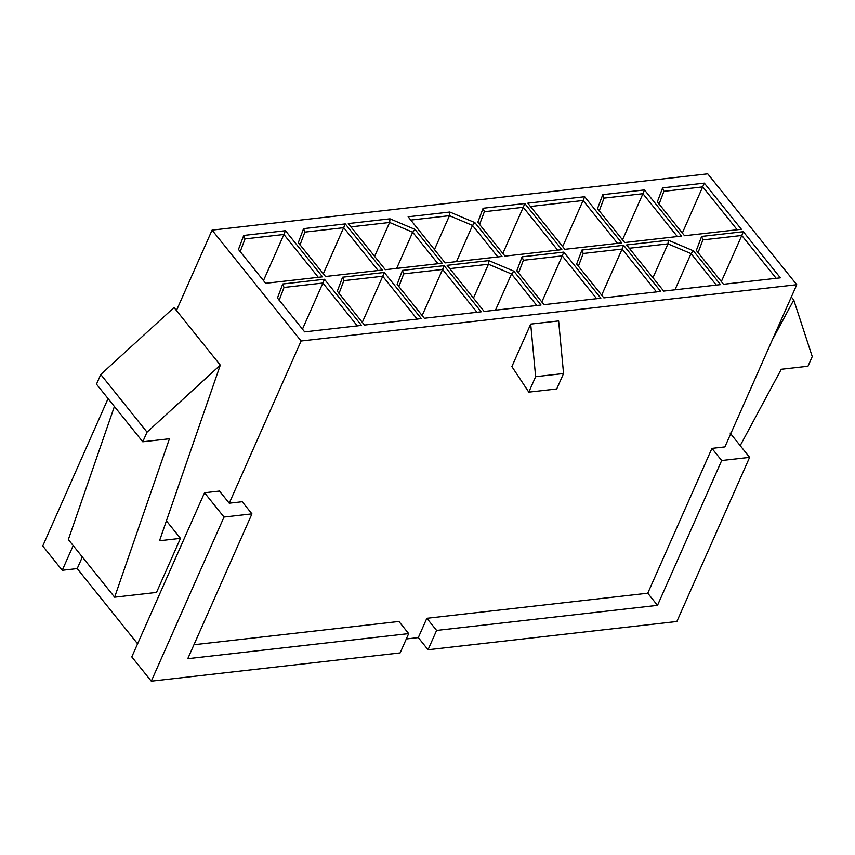 <?xml version="1.0" encoding="UTF-8"?>
<svg xmlns="http://www.w3.org/2000/svg" width="855" height="855" viewBox="0 0 855 855"><rect width="100%" height="100%" fill="white"/><g stroke="black" fill="none" stroke-linecap="round" stroke-linejoin="round"><path stroke-width="1.28" d="M212.072 230.113L301.11 340.995L796.775 284.715L707.737 173.821L212.072 230.113L707.737 173.821L796.775 284.715L724.901 446.909L796.775 284.715L301.11 340.995L212.072 230.113L176.44 310.515L212.072 230.113M597.506 208.663L602.775 194.662L644.488 189.928L681.542 236.066L624.684 242.521L597.506 208.663L624.684 242.521L681.542 236.066L644.488 189.928L642.939 193.7L604.047 198.125L599.184 211.035L604.047 198.125L602.775 194.662L597.506 208.663M564.845 249.318L527.802 203.18L584.649 196.725L621.703 242.863L564.845 249.318L621.703 242.863L584.649 196.725L583.099 200.498L530.239 206.504L583.099 200.498L562.676 246.603L583.099 200.498L617.545 243.397L583.099 200.498L584.649 196.725L527.802 203.18L564.845 249.318M704.328 183.13L741.381 229.268L684.524 235.724L657.345 201.866L662.614 187.865L704.328 183.13L662.614 187.865L663.886 191.328L659.023 204.238L663.886 191.328L702.778 186.903L663.886 191.328L662.614 187.865L657.345 201.866L684.524 235.724L741.381 229.268L704.328 183.13L682.354 233.009L704.328 183.13M505.006 256.105L477.827 222.257L483.096 208.257L524.81 203.522L561.863 249.649L505.006 256.105L561.863 249.649L524.81 203.522L523.26 207.295L484.368 211.709L479.505 224.63L484.368 211.709L523.26 207.295L502.836 253.401L523.26 207.295L557.706 250.194L523.26 207.295L524.81 203.522L483.096 208.257L484.368 211.709L483.096 208.257L477.827 222.257L505.006 256.105M408.124 216.775L449.848 212.029L474.835 222.589L502.024 256.447L445.166 262.902L408.124 216.775L445.166 262.902L502.024 256.447L474.835 222.589L472.526 225.421L456.485 261.619L472.526 225.421L449.463 215.674L410.56 220.098L449.463 215.674L434.447 249.553L449.463 215.674L449.848 212.029L408.124 216.775M348.284 223.561L390.008 218.827L414.996 229.386L442.185 263.244L385.327 269.699L348.284 223.561L385.327 269.699L442.185 263.244L414.996 229.386L412.687 232.218L396.645 268.417L412.687 232.218L389.624 222.471L350.721 226.885L389.624 222.471L374.608 256.35L389.624 222.471L390.008 218.827L348.284 223.561M345.292 223.903L382.345 270.041L325.499 276.496L298.31 242.638L303.578 228.638L345.292 223.903L303.578 228.638L304.85 232.1L299.987 245.011L304.85 232.1L343.742 227.687L304.85 232.1L303.578 228.638L298.31 242.638L325.499 276.496L382.345 270.041L345.292 223.903L323.318 273.782L345.292 223.903M238.47 249.436L243.739 235.435L285.452 230.7L322.506 276.838L265.659 283.294L238.47 249.436L265.659 283.294L322.506 276.838L285.452 230.7L283.903 234.473L245.011 238.898L240.148 251.808L245.011 238.898L243.739 235.435L238.47 249.436M282.738 283.999L324.451 279.264L361.494 325.402L304.647 331.858L277.469 298L282.738 283.999L277.469 298L304.647 331.858L361.494 325.402L324.451 279.264L282.738 283.999L284.01 287.462L279.136 300.372L284.01 287.462L282.738 283.999M696.344 250.43L701.613 236.429L743.326 231.694L780.369 277.832L723.522 284.288L696.344 250.43L723.522 284.288L780.369 277.832L743.326 231.694L741.777 235.467L702.885 239.892L698.011 252.802L702.885 239.892L701.613 236.429L696.344 250.43M447.122 265.328L488.836 260.593L513.834 271.153L541.012 305.011L484.165 311.466L447.122 265.328L484.165 311.466L541.012 305.011L513.834 271.153L511.514 273.985L495.473 310.183L511.514 273.985L488.451 264.238L449.559 268.652L488.451 264.238L473.446 298.117L488.451 264.238L488.836 260.593L447.122 265.328M522.095 256.821L563.808 252.086L600.851 298.213L544.004 304.669L516.826 270.821L522.095 256.821L516.826 270.821L544.004 304.669L600.851 298.213L563.808 252.086L522.095 256.821L523.367 260.273L518.493 273.194L523.367 260.273L522.095 256.821M603.844 297.882L576.665 264.024L581.934 250.023L623.648 245.289L660.691 291.416L603.844 297.882L660.691 291.416L623.648 245.289L622.098 249.062L583.206 253.475L578.333 266.397L583.206 253.475L622.098 249.062L601.664 295.167L622.098 249.062L656.544 291.961L622.098 249.062L623.648 245.289L581.934 250.023L583.206 253.475L581.934 250.023L576.665 264.024L603.844 297.882M668.354 240.212L693.352 250.772L720.53 284.63L663.683 291.085L626.64 244.947L668.354 240.212L626.64 244.947L663.683 291.085L720.53 284.63L693.352 250.772L668.354 240.212L667.969 243.857L629.077 248.271L667.969 243.857L652.964 277.725L667.969 243.857L668.354 240.212M337.308 291.202L342.577 277.202L384.29 272.467L421.333 318.605L364.487 325.06L337.308 291.202L364.487 325.06L421.333 318.605L384.29 272.467L382.741 276.24L343.849 280.664L338.975 293.575L343.849 280.664L342.577 277.202L337.308 291.202M424.326 318.263L397.148 284.405L402.416 270.415L444.13 265.67L481.173 311.808L424.326 318.263L481.173 311.808L444.13 265.67L442.58 269.453L403.688 273.867L398.815 286.788L403.688 273.867L442.58 269.453L422.146 315.548L442.58 269.453L477.026 312.342L442.58 269.453L444.13 265.67L402.416 270.415L403.688 273.867L402.416 270.415L397.148 284.405L424.326 318.263M82.347 557L77.207 568.586L137.591 643.794L77.207 568.586L62.244 570.285L42.75 546.003L108.072 398.59L42.75 546.003L62.244 570.285L73.188 545.597L62.244 570.285L77.207 568.586L82.347 557M219.479 491.059L229.236 503.2L301.11 340.995L229.236 503.2L242.2 501.725L251.947 513.866L187.769 658.692L251.947 513.866L224.021 517.04L204.527 492.758L219.479 491.059L204.527 492.758L131.788 656.897L204.527 492.758L224.021 517.04L151.292 681.179L131.788 656.897L151.292 681.179L224.021 517.04L251.947 513.866L242.2 501.725L229.236 503.2L219.479 491.059M180.469 538.361L156.508 592.43L114.623 597.185L169.45 438.754L142.753 441.789L147.039 432.138L220.291 365.128L174.025 307.501L100.762 374.501L147.039 432.138L100.762 374.501L96.487 384.162L142.753 441.789L96.487 384.162L100.762 374.501L174.025 307.501L220.291 365.128L159.522 540.745L180.469 538.361L166.404 520.855L180.469 538.361L159.522 540.745L220.291 365.128L147.039 432.138L142.753 441.789L169.45 438.754L114.623 597.185L68.347 539.558L114.623 597.185L156.508 592.43L180.469 538.361M418.298 637.606L426.848 618.293L647.759 593.21L711.937 448.383L724.901 446.909L711.937 448.383L647.759 593.21L657.506 605.351L721.684 460.524L711.937 448.383L721.684 460.524L657.506 605.351L436.606 630.434L428.045 649.747L418.298 637.606L406.296 638.963L418.298 637.606L428.045 649.747L676.871 621.489L428.045 649.747L436.606 630.434L426.848 618.293L418.298 637.606M193.946 644.745L398.922 621.467L408.679 633.608L187.769 658.692L408.679 633.608L400.119 652.921L151.292 681.179L400.119 652.921L408.679 633.608L398.922 621.467L193.946 644.745M530.699 324.098L558.625 320.924L530.699 324.098L535.636 376.692L563.563 373.517L558.625 320.924L563.563 373.517L535.636 376.692L528.796 392.135L556.723 388.961L563.563 373.517L556.723 388.961L528.796 392.135L511.878 366.581L530.699 324.098L511.878 366.581L528.796 392.135L535.636 376.692L530.699 324.098M676.871 621.489L749.611 457.35L721.684 460.524L749.611 457.35L676.871 621.489M730.117 433.068L749.611 457.35L730.117 433.068M647.759 593.21L426.848 618.293L436.606 630.434L657.506 605.351L647.759 593.21M812.25 356.588L807.975 366.239L781.278 369.274L740.195 445.637L781.278 369.274L807.975 366.239L812.25 356.588L793.761 300.009L812.25 356.588M791.335 296.995L793.761 300.009L791.335 296.995M772.46 339.595L793.761 300.009L772.46 339.595M114.399 406.478L68.347 539.558L114.399 406.478M263.479 280.579L283.903 234.473L263.479 280.579M318.349 277.373L283.903 234.473L318.349 277.373M302.467 329.143L322.901 283.037L284.01 287.462L322.901 283.037L302.467 329.143M357.347 325.937L322.901 283.037L324.451 279.264L322.901 283.037L357.347 325.937M378.188 270.575L343.742 227.687L378.188 270.575M362.306 322.346L382.741 276.24L362.306 322.346M417.187 319.139L382.741 276.24L417.187 319.139M438.027 263.778L412.687 232.218L438.027 263.778M497.867 256.992L472.526 225.421L497.867 256.992M536.865 305.556L511.514 273.985L536.865 305.556M541.824 301.965L562.259 255.859L523.367 260.273L562.259 255.859L541.824 301.965M596.705 298.758L562.259 255.859L563.808 252.086L562.259 255.859L596.705 298.758M622.515 239.806L642.939 193.7L622.515 239.806M677.384 236.6L642.939 193.7L677.384 236.6M716.383 285.164L691.032 253.593L674.99 289.792L691.032 253.593L667.969 243.857L691.032 253.593L693.352 250.772L691.032 253.593L716.383 285.164M737.224 229.803L702.778 186.903L737.224 229.803M721.342 281.573L741.777 235.467L721.342 281.573M776.222 278.367L741.777 235.467L776.222 278.367M342.577 277.202L343.849 280.664L382.741 276.24L384.29 272.467L342.577 277.202M488.836 260.593L488.451 264.238L511.514 273.985L513.834 271.153L488.836 260.593M701.613 236.429L702.885 239.892L741.777 235.467L743.326 231.694L701.613 236.429M243.739 235.435L245.011 238.898L283.903 234.473L285.452 230.7L243.739 235.435M390.008 218.827L389.624 222.471L412.687 232.218L414.996 229.386L390.008 218.827M449.848 212.029L449.463 215.674L472.526 225.421L474.835 222.589L449.848 212.029M602.775 194.662L604.047 198.125L642.939 193.7L644.488 189.928L602.775 194.662"/></g></svg>
